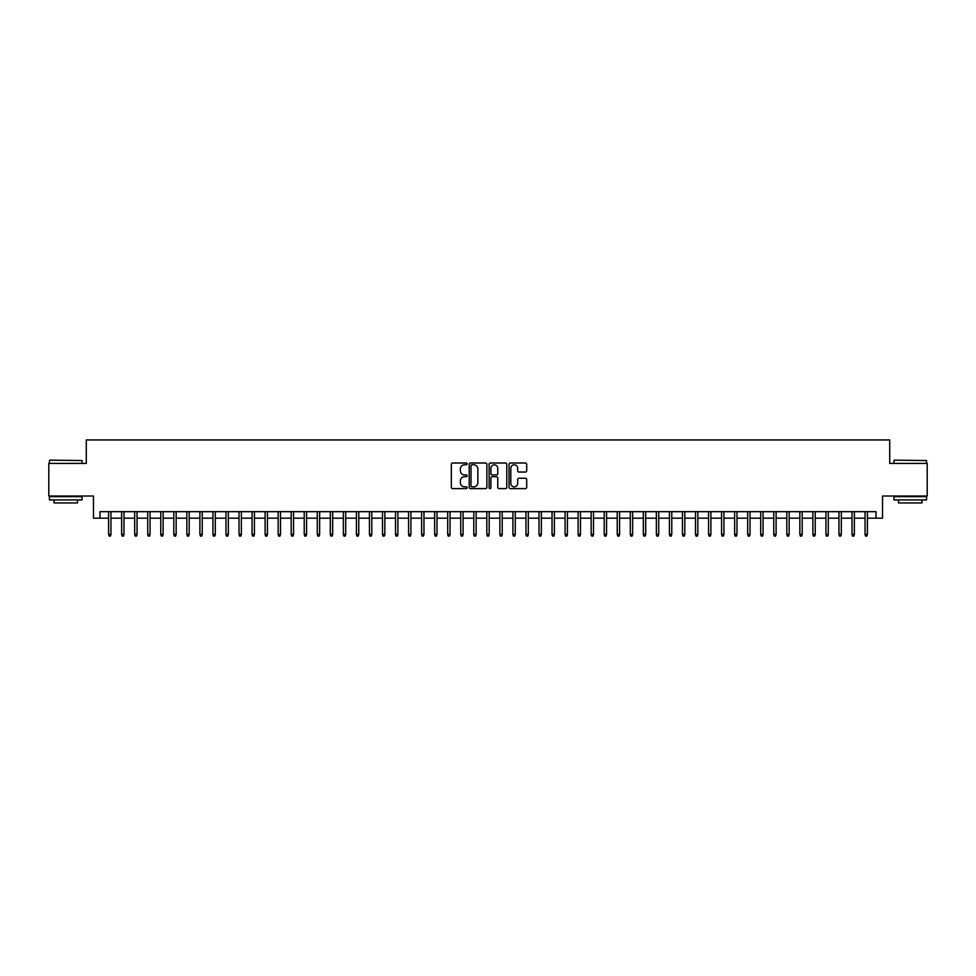 <?xml version="1.0" encoding="UTF-8"?>
<svg xmlns="http://www.w3.org/2000/svg" width="976" height="976" viewBox="0 0 976 976"><rect width="100%" height="100%" fill="white"/><g stroke="black" fill="none" stroke-linecap="round" stroke-linejoin="round"><path stroke-width="1.46" d="M467.138 463.905A0.891 0.891 0 0 0 466.235 463.002L452.632 463.002A1.281 1.281 0 0 0 451.351 464.283L451.351 487.329A1.281 1.281 0 0 0 452.632 488.61L466.235 488.61A0.891 0.891 0 0 0 467.138 487.707A0.891 0.891 0 0 0 466.235 486.817L464.478 486.817A4.099 4.099 0 0 1 460.379 482.717L460.379 480.802A4.099 4.099 0 0 1 464.478 476.703L466.235 476.703A0.891 0.891 0 0 0 467.138 475.8A0.891 0.891 0 0 0 466.235 474.909L464.478 474.909A4.099 4.099 0 0 1 460.379 470.81L460.379 468.895A4.099 4.099 0 0 1 464.478 464.796L466.235 464.796A0.891 0.891 0 0 0 467.138 463.905M525.417 472.03A1.281 1.281 0 0 0 526.698 470.749L526.698 464.283A1.281 1.281 0 0 0 525.417 463.002L510.302 463.002A1.281 1.281 0 0 0 509.033 464.283L509.033 487.329A1.281 1.281 0 0 0 510.302 488.61L525.417 488.61A1.281 1.281 0 0 0 526.698 487.329L526.698 479.521A1.281 1.281 0 0 0 525.417 478.24L518.951 478.24A1.281 1.281 0 0 0 517.67 479.521L517.67 483.388A3.428 3.428 0 0 1 514.242 486.817A3.428 3.428 0 0 1 510.814 483.388L510.814 468.224A3.428 3.428 0 0 1 514.242 464.796A3.428 3.428 0 0 1 517.67 468.224L517.67 470.749A1.281 1.281 0 0 0 518.951 472.03L525.417 472.03M99.991 518.195L99.991 511.668L876.009 511.668L876.009 518.195L882.536 518.195L882.536 496.015L927.2 496.015L927.2 463.417L889.709 463.417L889.709 439.944L86.291 439.944L86.291 463.417L48.8 463.417L48.8 496.015L93.464 496.015L93.464 518.195L108.604 518.195M486.878 464.283A1.281 1.281 0 0 0 485.597 463.002L470.493 463.002A1.281 1.281 0 0 0 469.212 464.283L469.212 487.329A1.281 1.281 0 0 0 470.493 488.61L485.597 488.61A1.281 1.281 0 0 0 486.878 487.329L486.878 464.283M490.403 463.002L505.507 463.002A1.281 1.281 0 0 1 506.788 464.283L506.788 487.329A1.281 1.281 0 0 1 505.507 488.61L499.041 488.61A1.281 1.281 0 0 1 497.76 487.329L497.76 477.984A1.281 1.281 0 0 0 496.479 476.703L492.197 476.703A1.281 1.281 0 0 0 490.916 477.984L490.916 487.707A0.891 0.891 0 0 1 490.013 488.61A0.891 0.891 0 0 1 489.122 487.707L489.122 464.283A1.281 1.281 0 0 1 490.403 463.002M110.947 518.195L121.646 518.195M123.989 518.195L134.688 518.195M137.03 518.195L147.73 518.195M150.072 518.195L160.772 518.195M163.114 518.195L173.813 518.195M176.156 518.195L186.855 518.195M189.198 518.195L199.897 518.195M202.239 518.195L212.939 518.195M215.281 518.195L225.981 518.195M228.323 518.195L239.022 518.195M241.365 518.195L252.064 518.195M254.407 518.195L265.106 518.195M267.448 518.195L278.148 518.195M280.502 518.195L291.19 518.195M293.544 518.195L304.231 518.195M306.586 518.195L317.273 518.195M319.628 518.195L330.315 518.195M332.67 518.195L343.357 518.195M345.711 518.195L356.399 518.195M358.753 518.195L369.44 518.195M371.795 518.195L382.482 518.195M384.837 518.195L395.524 518.195M397.879 518.195L408.578 518.195M410.92 518.195L421.62 518.195M423.962 518.195L434.662 518.195M437.004 518.195L447.703 518.195M450.046 518.195L460.745 518.195M463.088 518.195L473.787 518.195M476.129 518.195L486.829 518.195M489.171 518.195L499.871 518.195M502.213 518.195L512.912 518.195M515.255 518.195L525.954 518.195M528.297 518.195L538.996 518.195M541.338 518.195L552.038 518.195M554.38 518.195L565.08 518.195M567.422 518.195L578.121 518.195M580.476 518.195L591.163 518.195M593.518 518.195L604.205 518.195M606.56 518.195L617.247 518.195M619.601 518.195L630.289 518.195M632.643 518.195L643.33 518.195M645.685 518.195L656.372 518.195M658.727 518.195L669.414 518.195M671.769 518.195L682.456 518.195M684.81 518.195L695.498 518.195M697.852 518.195L708.552 518.195M710.894 518.195L721.593 518.195M723.936 518.195L734.635 518.195M736.978 518.195L747.677 518.195M750.019 518.195L760.719 518.195M763.061 518.195L773.761 518.195M776.103 518.195L786.802 518.195M789.145 518.195L799.844 518.195M802.187 518.195L812.886 518.195M815.228 518.195L825.928 518.195M828.27 518.195L838.97 518.195M841.312 518.195L852.011 518.195M854.354 518.195L865.053 518.195M867.396 518.195L876.009 518.195M471.896 464.796A0.891 0.891 0 0 0 471.005 465.686L471.005 485.914A0.891 0.891 0 0 0 471.896 486.817L473.763 486.817A4.099 4.099 0 0 0 477.85 482.717L477.85 468.895A4.099 4.099 0 0 0 473.763 464.796L471.896 464.796M497.76 468.285A3.428 3.428 0 0 0 494.332 464.857A3.428 3.428 0 0 0 490.916 468.285L490.916 473.628A1.281 1.281 0 0 0 492.197 474.909L496.479 474.909A1.281 1.281 0 0 0 497.76 473.628L497.76 468.285M108.604 534.36L109.117 536.056L110.422 536.056L110.947 534.36L108.604 534.36L108.604 511.668M110.947 534.36L110.947 511.668M49.849 460.16L82.057 460.55L49.849 460.16M65.758 499.932L49.447 499.932L49.447 496.674L82.057 496.674L82.057 499.932L65.758 499.932M77.494 499.932L77.494 502.933L54.022 502.933L54.022 499.932M894.333 460.16L926.553 460.55L894.333 460.16M910.242 499.932L893.943 499.932L893.943 496.674L926.553 496.674L926.553 499.932L910.242 499.932M921.978 499.932L921.978 502.933L898.506 502.933L898.506 499.932M121.646 534.36L122.159 536.056L123.464 536.056L123.989 534.36L121.646 534.36L121.646 511.668M123.989 534.36L123.989 511.668M134.688 534.36L135.2 536.056L136.506 536.056L137.03 534.36L134.688 534.36L134.688 511.668M137.03 534.36L137.03 511.668M147.73 534.36L148.242 536.056L149.548 536.056L150.072 534.36L147.73 534.36L147.73 511.668M150.072 534.36L150.072 511.668M160.772 534.36L161.284 536.056L162.589 536.056L163.114 534.36L160.772 534.36L160.772 511.668M163.114 534.36L163.114 511.668M173.813 534.36L174.338 536.056L175.631 536.056L176.156 534.36L173.813 534.36L173.813 511.668M176.156 534.36L176.156 511.668M186.855 534.36L187.38 536.056L188.673 536.056L189.198 534.36L186.855 534.36L186.855 511.668M189.198 534.36L189.198 511.668M199.897 534.36L200.422 536.056L201.727 536.056L202.239 534.36L199.897 534.36L199.897 511.668M202.239 534.36L202.239 511.668M212.939 534.36L213.463 536.056L214.769 536.056L215.281 534.36L212.939 534.36L212.939 511.668M215.281 534.36L215.281 511.668M225.981 534.36L226.505 536.056L227.811 536.056L228.323 534.36L225.981 534.36L225.981 511.668M228.323 534.36L228.323 511.668M239.022 534.36L239.547 536.056L240.852 536.056L241.365 534.36L239.022 534.36L239.022 511.668M241.365 534.36L241.365 511.668M252.064 534.36L252.589 536.056L253.894 536.056L254.407 534.36L252.064 534.36L252.064 511.668M254.407 534.36L254.407 511.668M265.106 534.36L265.631 536.056L266.936 536.056L267.448 534.36L265.106 534.36L265.106 511.668M267.448 534.36L267.448 511.668M278.148 534.36L278.672 536.056L279.978 536.056L280.502 534.36L278.148 534.36L278.148 511.668M280.502 534.36L280.502 511.668M291.19 534.36L291.714 536.056L293.02 536.056L293.544 534.36L291.19 534.36L291.19 511.668M293.544 534.36L293.544 511.668M304.231 534.36L304.756 536.056L306.061 536.056L306.586 534.36L304.231 534.36L304.231 511.668M306.586 534.36L306.586 511.668M317.273 534.36L317.798 536.056L319.103 536.056L319.628 534.36L317.273 534.36L317.273 511.668M319.628 534.36L319.628 511.668M330.315 534.36L330.84 536.056L332.145 536.056L332.67 534.36L330.315 534.36L330.315 511.668M332.67 534.36L332.67 511.668M343.357 534.36L343.881 536.056L345.187 536.056L345.711 534.36L343.357 534.36L343.357 511.668M345.711 534.36L345.711 511.668M356.399 534.36L356.923 536.056L358.229 536.056L358.753 534.36L356.399 534.36L356.399 511.668M358.753 534.36L358.753 511.668M369.44 534.36L369.965 536.056L371.27 536.056L371.795 534.36L369.44 534.36L369.44 511.668M371.795 534.36L371.795 511.668M382.482 534.36L383.007 536.056L384.312 536.056L384.837 534.36L382.482 534.36L382.482 511.668M384.837 534.36L384.837 511.668M395.524 534.36L396.049 536.056L397.354 536.056L397.879 534.36L395.524 534.36L395.524 511.668M397.879 534.36L397.879 511.668M408.578 534.36L409.09 536.056L410.396 536.056L410.92 534.36L408.578 534.36L408.578 511.668M410.92 534.36L410.92 511.668M421.62 534.36L422.132 536.056L423.438 536.056L423.962 534.36L421.62 534.36L421.62 511.668M423.962 534.36L423.962 511.668M434.662 534.36L435.174 536.056L436.479 536.056L437.004 534.36L434.662 534.36L434.662 511.668M437.004 534.36L437.004 511.668M447.703 534.36L448.216 536.056L449.521 536.056L450.046 534.36L447.703 534.36L447.703 511.668M450.046 534.36L450.046 511.668M460.745 534.36L461.258 536.056L462.563 536.056L463.088 534.36L460.745 534.36L460.745 511.668M463.088 534.36L463.088 511.668M473.787 534.36L474.312 536.056L475.605 536.056L476.129 534.36L473.787 534.36L473.787 511.668M476.129 534.36L476.129 511.668M486.829 534.36L487.353 536.056L488.647 536.056L489.171 534.36L486.829 534.36L486.829 511.668M489.171 534.36L489.171 511.668M499.871 534.36L500.395 536.056L501.688 536.056L502.213 534.36L499.871 534.36L499.871 511.668M502.213 534.36L502.213 511.668M512.912 534.36L513.437 536.056L514.742 536.056L515.255 534.36L512.912 534.36L512.912 511.668M515.255 534.36L515.255 511.668M525.954 534.36L526.479 536.056L527.784 536.056L528.297 534.36L525.954 534.36L525.954 511.668M528.297 534.36L528.297 511.668M538.996 534.36L539.521 536.056L540.826 536.056L541.338 534.36L538.996 534.36L538.996 511.668M541.338 534.36L541.338 511.668M552.038 534.36L552.562 536.056L553.868 536.056L554.38 534.36L552.038 534.36L552.038 511.668M554.38 534.36L554.38 511.668M565.08 534.36L565.604 536.056L566.91 536.056L567.422 534.36L565.08 534.36L565.08 511.668M567.422 534.36L567.422 511.668M578.121 534.36L578.646 536.056L579.951 536.056L580.476 534.36L578.121 534.36L578.121 511.668M580.476 534.36L580.476 511.668M591.163 534.36L591.688 536.056L592.993 536.056L593.518 534.36L591.163 534.36L591.163 511.668M593.518 534.36L593.518 511.668M604.205 534.36L604.73 536.056L606.035 536.056L606.56 534.36L604.205 534.36L604.205 511.668M606.56 534.36L606.56 511.668M617.247 534.36L617.771 536.056L619.077 536.056L619.601 534.36L617.247 534.36L617.247 511.668M619.601 534.36L619.601 511.668M630.289 534.36L630.813 536.056L632.119 536.056L632.643 534.36L630.289 534.36L630.289 511.668M632.643 534.36L632.643 511.668M643.33 534.36L643.855 536.056L645.16 536.056L645.685 534.36L643.33 534.36L643.33 511.668M645.685 534.36L645.685 511.668M656.372 534.36L656.897 536.056L658.202 536.056L658.727 534.36L656.372 534.36L656.372 511.668M658.727 534.36L658.727 511.668M669.414 534.36L669.939 536.056L671.244 536.056L671.769 534.36L669.414 534.36L669.414 511.668M671.769 534.36L671.769 511.668M682.456 534.36L682.98 536.056L684.286 536.056L684.81 534.36L682.456 534.36L682.456 511.668M684.81 534.36L684.81 511.668M695.498 534.36L696.022 536.056L697.328 536.056L697.852 534.36L695.498 534.36L695.498 511.668M697.852 534.36L697.852 511.668M708.552 534.36L709.064 536.056L710.369 536.056L710.894 534.36L708.552 534.36L708.552 511.668M710.894 534.36L710.894 511.668M721.593 534.36L722.106 536.056L723.411 536.056L723.936 534.36L721.593 534.36L721.593 511.668M723.936 534.36L723.936 511.668M734.635 534.36L735.148 536.056L736.453 536.056L736.978 534.36L734.635 534.36L734.635 511.668M736.978 534.36L736.978 511.668M747.677 534.36L748.189 536.056L749.495 536.056L750.019 534.36L747.677 534.36L747.677 511.668M750.019 534.36L750.019 511.668M760.719 534.36L761.231 536.056L762.537 536.056L763.061 534.36L760.719 534.36L760.719 511.668M763.061 534.36L763.061 511.668M773.761 534.36L774.273 536.056L775.578 536.056L776.103 534.36L773.761 534.36L773.761 511.668M776.103 534.36L776.103 511.668M786.802 534.36L787.327 536.056L788.62 536.056L789.145 534.36L786.802 534.36L786.802 511.668M789.145 534.36L789.145 511.668M799.844 534.36L800.369 536.056L801.662 536.056L802.187 534.36L799.844 534.36L799.844 511.668M802.187 534.36L802.187 511.668M812.886 534.36L813.411 536.056L814.716 536.056L815.228 534.36L812.886 534.36L812.886 511.668M815.228 534.36L815.228 511.668M825.928 534.36L826.452 536.056L827.758 536.056L828.27 534.36L825.928 534.36L825.928 511.668M828.27 534.36L828.27 511.668M838.97 534.36L839.494 536.056L840.8 536.056L841.312 534.36L838.97 534.36L838.97 511.668M841.312 534.36L841.312 511.668M852.011 534.36L852.536 536.056L853.841 536.056L854.354 534.36L852.011 534.36L852.011 511.668M854.354 534.36L854.354 511.668M865.053 534.36L865.578 536.056L866.883 536.056L867.396 534.36L865.053 534.36L865.053 511.668M867.396 534.36L867.396 511.668M49.447 463.417L49.447 460.55M56.889 496.674L56.889 496.015M74.627 496.674L74.627 496.015M82.057 463.417L82.057 460.55M893.943 463.417L893.943 460.55M901.373 496.674L901.373 496.015M919.111 496.674L919.111 496.015M926.553 463.417L926.553 460.55"/></g></svg>
